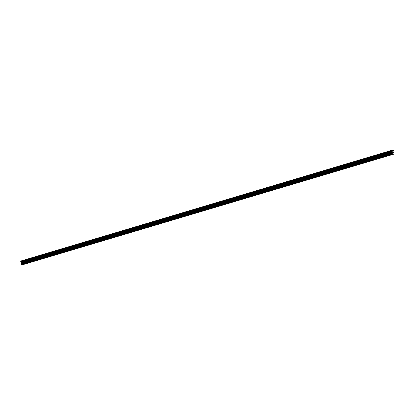 <?xml version="1.0" encoding="UTF-8"?>
<svg xmlns="http://www.w3.org/2000/svg" width="415" height="415" viewBox="0 0 415 415"><rect width="100%" height="100%" fill="white"/><g stroke="black" fill="none" stroke-linecap="round" stroke-linejoin="round"><path stroke-width="0.62" d="M25.512 263.39L26.524 263.385L25.512 263.39M33.776 260.921L34.782 260.916L33.776 260.921M42.034 258.457L43.046 258.452L42.034 258.457M50.298 255.988L51.304 255.988L50.298 255.988M58.556 253.524L59.568 253.518L58.556 253.524M66.82 251.059L67.832 251.054L66.82 251.059M75.079 248.59L76.09 248.59L75.079 248.59M83.342 246.126L84.354 246.121L83.342 246.126M91.606 243.662L92.612 243.657L91.606 243.662M99.865 241.193L100.876 241.193L99.865 241.193M108.128 238.729L109.14 238.724L108.128 238.729M116.387 236.265L117.398 236.26L116.387 236.265M124.65 233.795L125.662 233.79L124.65 233.795M132.914 231.331L133.921 231.326L132.914 231.331M141.173 228.867L142.184 228.862L141.173 228.867M149.436 226.398L150.448 226.393L149.436 226.398M157.695 223.934L158.706 223.929L157.695 223.934M165.959 221.47L166.97 221.465L165.959 221.47M174.217 219.001L175.229 218.996L174.217 219.001M182.481 216.537L183.492 216.531L182.481 216.537M190.744 214.067L191.751 214.067L190.744 214.067M199.003 211.603L200.014 211.598L199.003 211.603M207.267 209.139L208.278 209.134L207.267 209.139M215.525 206.67L216.537 206.67L215.525 206.67M223.789 204.206L224.8 204.201L223.789 204.206M232.052 201.742L233.059 201.737L232.052 201.742M240.311 199.273L241.323 199.267L240.311 199.273M248.575 196.809L249.586 196.803L248.575 196.809M256.833 194.345L257.845 194.339L256.833 194.345M265.097 191.875L266.108 191.87L265.097 191.875M273.355 189.411L274.367 189.406L273.355 189.411M281.619 186.947L282.631 186.942L281.619 186.947M289.883 184.478L290.889 184.473L289.883 184.478M298.141 182.014L299.153 182.009L298.141 182.014M306.405 179.55L307.416 179.545L306.405 179.55M314.663 177.081L315.675 177.075L314.663 177.081M322.927 174.616L323.939 174.611L322.927 174.616M331.191 172.147L332.197 172.147L331.191 172.147M339.449 169.683L340.461 169.678L339.449 169.683M347.713 167.219L348.725 167.214L347.713 167.219M355.971 164.75L356.983 164.75L355.971 164.75M364.235 162.286L365.247 162.281L364.235 162.286M372.499 159.822L373.505 159.817L372.499 159.822M380.757 157.352L381.769 157.347L380.757 157.352M389.021 154.888L390.027 154.883L389.021 154.888M392.502 151.807L392.533 152.077L392.502 151.807M392.538 152.123L392.564 152.393L392.538 152.123M392.73 151.802L392.466 151.76L392.73 151.802M392.803 152.476L392.466 151.76M393.27 152.549L392.958 152.502L393.088 151.9M392.045 152.424L391.485 150.904L391.822 150.292L393.477 150.557L393.965 151.293L393.653 152.186L394.141 154.048L391.926 153.695L391.719 153L392.045 152.424L21.305 263.084L21.035 264.132L21.611 264.422L392.346 153.763M391.599 150.702L20.859 261.362L21.305 263.084M392.491 153.721L21.803 264.454L22.789 264.609L393.524 153.949M391.589 150.707L20.859 261.362M391.822 150.292L21.087 260.952L20.942 261.336M393.669 153.908L22.981 264.64L394.141 154.048M392.543 153.794L21.803 264.454M393.721 153.981L22.981 264.64M391.781 150.417L21.046 261.077M391.931 151.771L21.196 262.425M391.957 151.817L21.222 262.477M391.77 153.477L21.035 264.132M391.926 153.695L21.191 264.355M391.791 150.349L21.051 261.009M391.578 150.718L20.838 261.377M391.495 150.847L20.76 261.507M391.485 150.904L20.75 261.559M391.516 151.169L20.781 261.829M391.537 151.231L20.802 261.886M391.651 151.387L20.911 262.047M391.682 151.418L20.947 262.072M391.978 151.849L21.243 262.503M392.009 151.926L21.274 262.581M392.056 152.352L21.321 263.011M391.729 152.928L20.994 263.582M391.719 153L20.983 263.655"/></g></svg>
